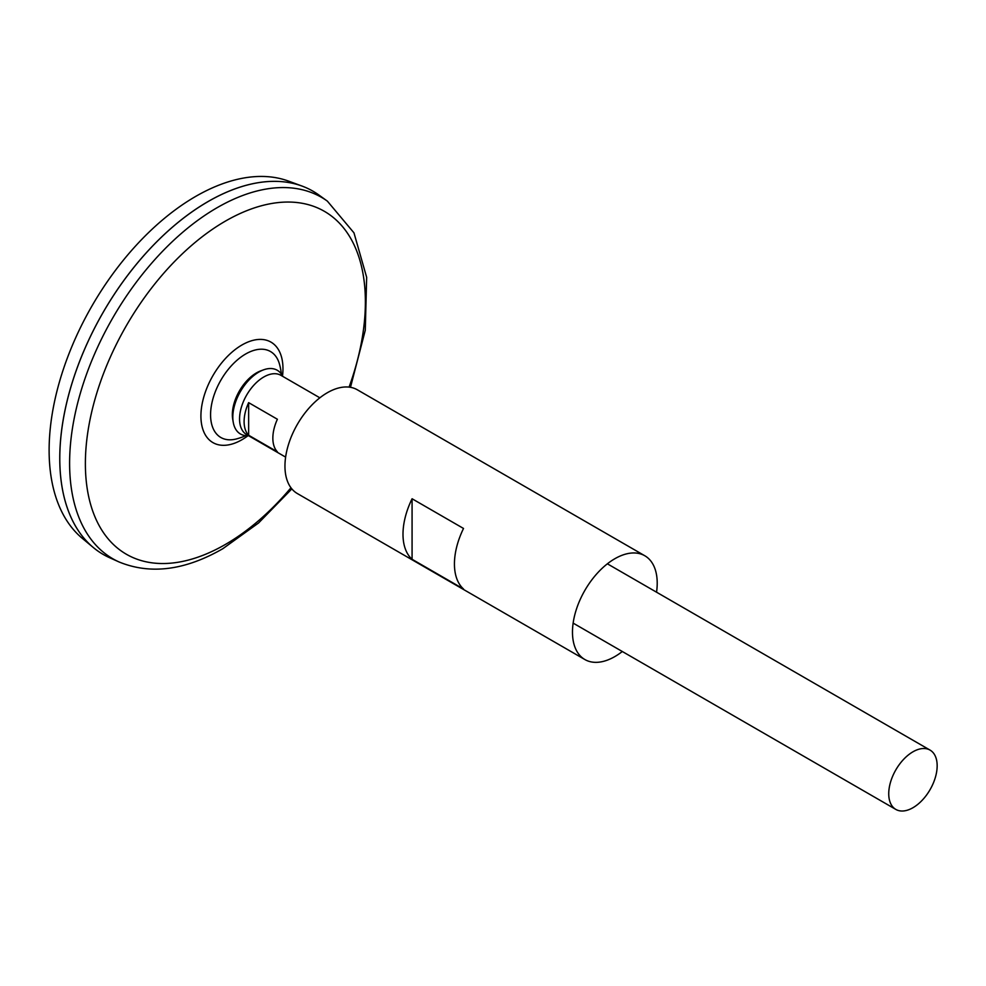 <?xml version="1.0" encoding="UTF-8"?>
<svg xmlns="http://www.w3.org/2000/svg" width="986" height="986" viewBox="0 0 986 986"><rect width="100%" height="100%" fill="white"/><g stroke="black" fill="none" stroke-linecap="round" stroke-linejoin="round"><path stroke-width="1.48" d="M245.785 435.639A60.639 60.639 0 0 1 236.455 438.93L236.467 438.93A49.62 28.643 -60 0 1 220.864 380.189A49.62 28.643 -60 0 1 279.531 364.327L279.531 364.327A60.639 60.639 0 0 1 281.355 374.051M327.364 201.132A208.675 120.477 -60 0 0 112.823 317.812A208.675 120.477 -60 0 0 119.047 561.958L109.471 557.645A209.722 121.081 -60 0 1 103.222 312.266A209.722 121.081 -60 0 1 318.848 194.994L327.364 201.132L353.974 232.856L366.656 277.312L365.276 330.261L350.486 387.313M59.789 458.416A209.685 121.056 -60 0 1 208.071 201.588M103.21 554.428A209.722 121.081 -60 0 1 93.288 547.501A209.722 121.081 -60 0 1 103.197 312.254A209.722 121.081 -60 0 1 301.975 186.046A209.722 121.081 -60 0 1 312.932 191.173M93.288 547.501L82.257 538.307A207.27 119.663 -60 0 1 92.043 305.82A207.27 119.663 -60 0 1 288.491 181.091L301.975 186.046M912.95 807.719A34.239 19.769 -60 0 1 895.83 809.42A34.239 19.769 -60 0 1 895.83 769.881A34.239 19.769 -60 0 1 930.069 750.112A34.239 19.769 -60 0 1 935.32 777.547A34.239 19.769 -60 0 1 912.95 807.719M285.62 457.11L246.648 434.616A34.239 19.769 -60 0 1 246.648 395.078A34.239 19.769 -60 0 1 280.887 375.309L319.858 397.814M248.645 402.645L277.386 419.247A34.239 19.769 120 0 0 277.386 451.834L248.645 435.245A34.239 19.769 -60 0 1 248.645 402.645L248.645 435.245M248.46 435.664A36.802 21.248 -60 0 1 233.263 422.39L232.758 419.555A34.128 19.695 -60 0 1 260.908 370.81L263.607 369.824A36.802 21.248 -60 0 1 282.699 376.356M233.263 422.39A36.802 21.248 -60 0 1 263.607 369.824M622.314 651.5A59.924 34.596 -60 0 1 614.845 656.577A59.924 34.596 -60 0 1 584.883 659.548A59.924 34.596 -60 0 1 584.883 590.355A59.924 34.596 -60 0 1 644.807 555.759A59.924 34.596 -60 0 1 656.553 592.192M584.883 659.548L297.365 493.555A59.924 34.596 -60 0 1 297.365 424.362A59.924 34.596 -60 0 1 357.289 389.766L644.807 555.759M463.519 588.999L412.074 559.284A59.924 34.596 -60 0 1 412.074 498.756L463.519 528.459A59.924 34.596 120 0 0 463.519 588.999M412.074 559.284L412.074 498.756M248.028 435.689A58.014 33.487 -60 0 1 241.94 439.731A58.014 33.487 -60 0 1 200.971 413.664A58.014 33.487 -60 0 1 246.007 342.881A58.014 33.487 -60 0 1 282.514 375.962M290.969 487.762A198.001 114.314 -60 0 1 225.375 544.457A198.001 114.314 -60 0 1 87.224 436.404A198.001 114.314 -60 0 1 270.09 203.782A198.001 114.314 -60 0 1 349.069 387.116M119.047 561.958C150.476 574.838 185.072 570.413 222.848 548.684L258.579 522.962L291.844 488.883M930.069 750.112L607.376 563.807M895.83 809.42L573.137 623.115"/></g></svg>
